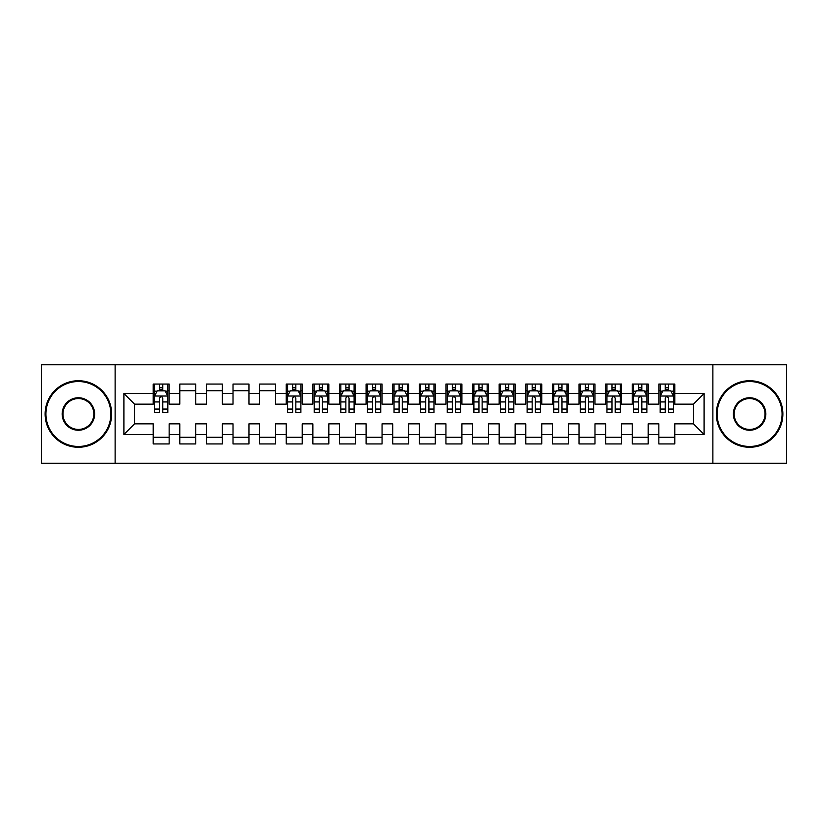 <?xml version="1.0" encoding="UTF-8"?>
<svg xmlns="http://www.w3.org/2000/svg" width="828" height="828" viewBox="0 0 828 828"><rect width="100%" height="100%" fill="white"/><g stroke="black" fill="none" stroke-linecap="round" stroke-linejoin="round"><path stroke-width="1.24" d="M712.877 463.235L786.6 463.235L786.6 364.765L712.877 364.765L712.877 463.235L115.123 463.235L115.123 364.765L41.4 364.765L41.4 463.235L115.123 463.235M712.877 364.765L115.123 364.765M123.9 434.493L123.9 393.507L153.18 393.507L153.18 404.157L134.55 404.157L134.55 423.843L123.9 434.493L153.18 434.493L153.18 443.943L169.15 443.943L169.15 434.493L179.79 434.493L179.79 443.943L195.76 443.943L195.76 434.493L206.41 434.493L206.41 443.943L222.38 443.943L222.38 434.493L233.02 434.493L233.02 443.943L248.99 443.943L248.99 434.493L259.64 434.493L259.64 443.943L275.61 443.943L275.61 434.493L286.25 434.493L286.25 443.943L302.22 443.943L302.22 434.493L312.87 434.493L312.87 443.943L328.83 443.943L328.83 434.493L339.48 434.493L339.48 443.943L355.45 443.943L355.45 434.493L366.09 434.493L366.09 443.943L382.06 443.943L382.06 434.493L392.71 434.493L392.71 443.943L408.68 443.943L408.68 434.493L419.32 434.493L419.32 443.943L435.29 443.943L435.29 434.493L445.94 434.493L445.94 443.943L461.91 443.943L461.91 434.493L472.55 434.493L472.55 443.943L488.52 443.943L488.52 434.493L499.17 434.493L499.17 443.943L515.13 443.943L515.13 434.493L525.78 434.493L525.78 443.943L541.75 443.943L541.75 434.493L552.39 434.493L552.39 443.943L568.36 443.943L568.36 434.493L579.01 434.493L579.01 443.943L594.98 443.943L594.98 434.493L605.62 434.493L605.62 443.943L621.59 443.943L621.59 434.493L632.24 434.493L632.24 443.943L648.21 443.943L648.21 434.493L658.85 434.493L658.85 443.943L674.82 443.943L674.82 423.843L693.45 423.843L693.45 404.157L674.82 404.157L674.82 393.507L704.1 393.507L704.1 434.493L674.82 434.493M674.82 393.507L674.82 384.057L658.85 384.057L658.85 393.507L648.21 393.507L648.21 384.057L632.24 384.057L632.24 393.507L621.59 393.507L621.59 384.057L605.62 384.057L605.62 393.507L594.98 393.507L594.98 384.057L579.01 384.057L579.01 393.507L568.36 393.507L568.36 384.057L552.39 384.057L552.39 393.507L541.75 393.507L541.75 384.057L525.78 384.057L525.78 393.507L515.13 393.507L515.13 384.057L499.17 384.057L499.17 393.507L488.52 393.507L488.52 384.057L472.55 384.057L472.55 393.507L461.91 393.507L461.91 384.057L445.94 384.057L445.94 393.507L435.29 393.507L435.29 384.057L419.32 384.057L419.32 393.507L408.68 393.507L408.68 384.057L392.71 384.057L392.71 393.507L382.06 393.507L382.06 384.057L366.09 384.057L366.09 393.507L355.45 393.507L355.45 384.057L339.48 384.057L339.48 393.507L328.83 393.507L328.83 384.057L312.87 384.057L312.87 393.507L302.22 393.507L302.22 384.057L286.25 384.057L286.25 393.507L275.61 393.507L275.61 384.057L259.64 384.057L259.64 393.507L248.99 393.507L248.99 384.057L233.02 384.057L233.02 393.507L222.38 393.507L222.38 384.057L206.41 384.057L206.41 393.507L195.76 393.507L195.76 384.057L179.79 384.057L179.79 393.507L169.15 393.507L169.15 384.057L153.18 384.057L153.18 393.507M648.21 434.493L648.21 423.843L658.85 423.843L658.85 434.493M704.1 393.507L693.45 404.157M621.59 434.493L621.59 423.843L632.24 423.843L632.24 434.493M658.85 393.507L658.85 404.157L648.21 404.157L648.21 393.507M594.98 434.493L594.98 423.843L605.62 423.843L605.62 434.493M632.24 393.507L632.24 404.157L621.59 404.157L621.59 393.507M568.36 434.493L568.36 423.843L579.01 423.843L579.01 434.493M605.62 393.507L605.62 404.157L594.98 404.157L594.98 393.507M541.75 434.493L541.75 423.843L552.39 423.843L552.39 434.493M579.01 393.507L579.01 404.157L568.36 404.157L568.36 393.507M515.13 434.493L515.13 423.843L525.78 423.843L525.78 434.493M552.39 393.507L552.39 404.157L541.75 404.157L541.75 393.507M488.52 434.493L488.52 423.843L499.17 423.843L499.17 434.493M525.78 393.507L525.78 404.157L515.13 404.157L515.13 393.507M461.91 434.493L461.91 423.843L472.55 423.843L472.55 434.493M499.17 393.507L499.17 404.157L488.52 404.157L488.52 393.507M435.29 434.493L435.29 423.843L445.94 423.843L445.94 434.493M472.55 393.507L472.55 404.157L461.91 404.157L461.91 393.507M408.68 434.493L408.68 423.843L419.32 423.843L419.32 434.493M445.94 393.507L445.94 404.157L435.29 404.157L435.29 393.507M382.06 434.493L382.06 423.843L392.71 423.843L392.71 434.493M419.32 393.507L419.32 404.157L408.68 404.157L408.68 393.507M355.45 434.493L355.45 423.843L366.09 423.843L366.09 434.493M392.71 393.507L392.71 404.157L382.06 404.157L382.06 393.507M328.83 434.493L328.83 423.843L339.48 423.843L339.48 434.493M366.09 393.507L366.09 404.157L355.45 404.157L355.45 393.507M302.22 434.493L302.22 423.843L312.87 423.843L312.87 434.493M339.48 393.507L339.48 404.157L328.83 404.157L328.83 393.507M275.61 434.493L275.61 423.843L286.25 423.843L286.25 434.493M312.87 393.507L312.87 404.157L302.22 404.157L302.22 393.507M248.99 434.493L248.99 423.843L259.64 423.843L259.64 434.493M286.25 393.507L286.25 404.157L275.61 404.157L275.61 393.507M222.38 434.493L222.38 423.843L233.02 423.843L233.02 434.493M259.64 393.507L259.64 404.157L248.99 404.157L248.99 393.507M195.76 434.493L195.76 423.843L206.41 423.843L206.41 434.493M233.02 393.507L233.02 404.157L222.38 404.157L222.38 393.507M169.15 434.493L169.15 423.843L179.79 423.843L179.79 434.493M206.41 393.507L206.41 404.157L195.76 404.157L195.76 393.507M134.55 423.843L153.18 423.843L153.18 434.493M179.79 393.507L179.79 404.157L169.15 404.157L169.15 393.507M658.85 390.712L660.185 390.712M673.485 390.712L674.82 390.712M632.24 390.712L633.565 390.712M646.875 390.712L648.21 390.712M605.62 390.712L606.955 390.712M620.265 390.712L621.59 390.712M579.01 390.712L580.335 390.712M593.645 390.712L594.98 390.712M552.39 390.712L553.725 390.712M567.035 390.712L568.36 390.712M525.78 390.712L527.115 390.712M540.415 390.712L541.75 390.712M499.17 390.712L500.495 390.712M513.805 390.712L515.13 390.712M472.55 390.712L473.885 390.712M487.185 390.712L488.52 390.712M445.94 390.712L447.265 390.712M460.575 390.712L461.91 390.712M419.32 390.712L420.655 390.712M433.965 390.712L435.29 390.712M392.71 390.712L394.035 390.712M407.345 390.712L408.68 390.712M366.09 390.712L367.425 390.712M380.735 390.712L382.06 390.712M339.48 390.712L340.815 390.712M354.115 390.712L355.45 390.712M312.87 390.712L314.195 390.712M327.505 390.712L328.83 390.712M286.25 390.712L287.585 390.712M300.885 390.712L302.22 390.712M259.64 390.712L275.61 390.712M233.02 390.712L248.99 390.712M206.41 390.712L222.38 390.712M179.79 390.712L195.76 390.712M153.18 390.712L154.515 390.712M167.815 390.712L169.15 390.712M153.18 437.287L169.15 437.287M179.79 437.287L195.76 437.287M206.41 437.287L222.38 437.287M233.02 437.287L248.99 437.287M259.64 437.287L275.61 437.287M286.25 437.287L302.22 437.287M312.87 437.287L328.83 437.287M339.48 437.287L355.45 437.287M366.09 437.287L382.06 437.287M392.71 437.287L408.68 437.287M419.32 437.287L435.29 437.287M445.94 437.287L461.91 437.287M472.55 437.287L488.52 437.287M499.17 437.287L515.13 437.287M525.78 437.287L541.75 437.287M552.39 437.287L568.36 437.287M579.01 437.287L594.98 437.287M605.62 437.287L621.59 437.287M632.24 437.287L648.21 437.287M658.85 437.287L674.82 437.287M123.9 393.507L134.55 404.157M693.45 423.843L704.1 434.493M162.764 387.514L159.566 387.514M167.815 409.063L162.764 409.063L162.764 412.406L167.815 412.406L167.815 396.167L165.155 390.847L157.175 390.847L154.515 396.167L154.515 412.406L159.566 412.406L159.566 409.063L154.515 409.063M154.515 396.167L154.515 384.057M167.815 396.167L167.815 384.057M159.566 390.847L159.566 384.057M162.764 384.057L162.764 390.847M162.764 409.063L162.764 398.164C161.698 396.115 160.632 396.115 159.566 398.164L159.566 409.063M162.764 390.712L159.566 390.712M78.391 446.468A32.468 32.468 0 0 0 110.859 414A32.468 32.468 0 0 0 78.391 381.532A32.468 32.468 0 0 0 45.923 414A32.468 32.468 0 0 0 78.391 446.468M78.391 380.735A33.265 33.265 0 0 1 111.666 414A33.265 33.265 0 0 1 78.391 447.265A33.265 33.265 0 0 1 45.126 414A33.265 33.265 0 0 1 78.391 380.735M78.391 430.239A16.239 16.239 0 0 1 62.162 414A16.239 16.239 0 0 1 78.391 397.761A16.239 16.239 0 0 1 94.63 414A16.239 16.239 0 0 1 78.391 430.239M78.391 398.568A15.432 15.432 0 0 0 62.959 414A15.432 15.432 0 0 0 78.391 429.432A15.432 15.432 0 0 0 93.833 414A15.432 15.432 0 0 0 78.391 398.568M749.609 446.468A32.468 32.468 0 0 0 782.077 414A32.468 32.468 0 0 0 749.609 381.532A32.468 32.468 0 0 0 717.141 414A32.468 32.468 0 0 0 749.609 446.468M749.609 380.735A33.265 33.265 0 0 1 782.874 414A33.265 33.265 0 0 1 749.609 447.265A33.265 33.265 0 0 1 716.334 414A33.265 33.265 0 0 1 749.609 380.735M749.609 430.239A16.239 16.239 0 0 1 733.37 414A16.239 16.239 0 0 1 749.609 397.761A16.239 16.239 0 0 1 765.838 414A16.239 16.239 0 0 1 749.609 430.239M749.609 398.568A15.432 15.432 0 0 0 734.167 414A15.432 15.432 0 0 0 749.609 429.432A15.432 15.432 0 0 0 765.041 414A15.432 15.432 0 0 0 749.609 398.568M295.834 387.514L292.636 387.514M300.885 409.063L295.834 409.063L295.834 412.406L300.885 412.406L300.885 396.167L298.225 390.847L290.245 390.847L287.585 396.167L287.585 412.406L292.636 412.406L292.636 409.063L287.585 409.063M287.585 396.167L287.585 384.057M300.885 396.167L300.885 384.057M292.636 390.847L292.636 384.057M295.834 384.057L295.834 390.847M295.834 409.063L295.834 398.164C294.768 396.115 293.702 396.115 292.636 398.164L292.636 409.063M295.834 390.712L292.636 390.712M322.444 387.514L319.256 387.514M327.505 409.063L322.444 409.063L322.444 412.406L327.505 412.406L327.505 396.167L324.845 390.847L316.855 390.847L314.195 396.167L314.195 412.406L319.256 412.406L319.256 409.063L314.195 409.063M314.195 396.167L314.195 384.057M327.505 396.167L327.505 384.057M319.256 390.847L319.256 384.057M322.444 384.057L322.444 390.847M322.444 409.063L322.444 398.164C321.388 396.115 320.322 396.115 319.256 398.164L319.256 409.063M322.444 390.712L319.256 390.712M349.064 387.514L345.866 387.514M354.115 409.063L349.064 409.063L349.064 412.406L354.115 412.406L354.115 396.167L351.455 390.847L343.475 390.847L340.815 396.167L340.815 412.406L345.866 412.406L345.866 409.063L340.815 409.063M340.815 396.167L340.815 384.057M354.115 396.167L354.115 384.057M345.866 390.847L345.866 384.057M349.064 384.057L349.064 390.847M349.064 409.063L349.064 398.164C347.998 396.115 346.932 396.115 345.866 398.164L345.866 409.063M349.064 390.712L345.866 390.712M375.674 387.514L372.486 387.514M380.735 409.063L375.674 409.063L375.674 412.406L380.735 412.406L380.735 396.167L378.075 390.847L370.085 390.847L367.425 396.167L367.425 412.406L372.486 412.406L372.486 409.063L367.425 409.063M367.425 396.167L367.425 384.057M380.735 396.167L380.735 384.057M372.486 390.847L372.486 384.057M375.674 384.057L375.674 390.847M375.674 409.063L375.674 398.164C374.608 396.115 373.552 396.115 372.486 398.164L372.486 409.063M375.674 390.712L372.486 390.712M402.294 387.514L399.096 387.514M407.345 409.063L402.294 409.063L402.294 412.406L407.345 412.406L407.345 396.167L404.685 390.847L396.705 390.847L394.035 396.167L394.035 412.406L399.096 412.406L399.096 409.063L394.035 409.063M394.035 396.167L394.035 384.057M407.345 396.167L407.345 384.057M399.096 390.847L399.096 384.057M402.294 384.057L402.294 390.847M402.294 409.063L402.294 398.164C401.228 396.115 400.162 396.115 399.096 398.164L399.096 409.063M402.294 390.712L399.096 390.712M428.904 387.514L425.706 387.514M433.965 409.063L428.904 409.063L428.904 412.406L433.965 412.406L433.965 396.167L431.295 390.847L423.315 390.847L420.655 396.167L420.655 412.406L425.706 412.406L425.706 409.063L420.655 409.063M420.655 396.167L420.655 384.057M433.965 396.167L433.965 384.057M425.706 390.847L425.706 384.057M428.904 384.057L428.904 390.847M428.904 409.063L428.904 398.164C427.838 396.115 426.772 396.115 425.706 398.164L425.706 409.063M428.904 390.712L425.706 390.712M455.514 387.514L452.326 387.514M460.575 409.063L455.514 409.063L455.514 412.406L460.575 412.406L460.575 396.167L457.915 390.847L449.925 390.847L447.265 396.167L447.265 412.406L452.326 412.406L452.326 409.063L447.265 409.063M447.265 396.167L447.265 384.057M460.575 396.167L460.575 384.057M452.326 390.847L452.326 384.057M455.514 384.057L455.514 390.847M455.514 409.063L455.514 398.164C454.458 396.115 453.392 396.115 452.326 398.164L452.326 409.063M455.514 390.712L452.326 390.712M482.134 387.514L478.936 387.514M487.185 409.063L482.134 409.063L482.134 412.406L487.185 412.406L487.185 396.167L484.525 390.847L476.545 390.847L473.885 396.167L473.885 412.406L478.936 412.406L478.936 409.063L473.885 409.063M473.885 396.167L473.885 384.057M487.185 396.167L487.185 384.057M478.936 390.847L478.936 384.057M482.134 384.057L482.134 390.847M482.134 409.063L482.134 398.164C481.068 396.115 480.002 396.115 478.936 398.164L478.936 409.063M482.134 390.712L478.936 390.712M508.744 387.514L505.556 387.514M513.805 409.063L508.744 409.063L508.744 412.406L513.805 412.406L513.805 396.167L511.145 390.847L503.155 390.847L500.495 396.167L500.495 412.406L505.556 412.406L505.556 409.063L500.495 409.063M500.495 396.167L500.495 384.057M513.805 396.167L513.805 384.057M505.556 390.847L505.556 384.057M508.744 384.057L508.744 390.847M508.744 409.063L508.744 398.164C507.688 396.115 506.622 396.115 505.556 398.164L505.556 409.063M508.744 390.712L505.556 390.712M535.364 387.514L532.166 387.514M540.415 409.063L535.364 409.063L535.364 412.406L540.415 412.406L540.415 396.167L537.755 390.847L529.775 390.847L527.115 396.167L527.115 412.406L532.166 412.406L532.166 409.063L527.115 409.063M527.115 396.167L527.115 384.057M540.415 396.167L540.415 384.057M532.166 390.847L532.166 384.057M535.364 384.057L535.364 390.847M535.364 409.063L535.364 398.164C534.298 396.115 533.232 396.115 532.166 398.164L532.166 409.063M535.364 390.712L532.166 390.712M561.974 387.514L558.786 387.514M567.035 409.063L561.974 409.063L561.974 412.406L567.035 412.406L567.035 396.167L564.375 390.847L556.385 390.847L553.725 396.167L553.725 412.406L558.786 412.406L558.786 409.063L553.725 409.063M553.725 396.167L553.725 384.057M567.035 396.167L567.035 384.057M558.786 390.847L558.786 384.057M561.974 384.057L561.974 390.847M561.974 409.063L561.974 398.164C560.908 396.115 559.852 396.115 558.786 398.164L558.786 409.063M561.974 390.712L558.786 390.712M588.594 387.514L585.396 387.514M593.645 409.063L588.594 409.063L588.594 412.406L593.645 412.406L593.645 396.167L590.985 390.847L583.005 390.847L580.335 396.167L580.335 412.406L585.396 412.406L585.396 409.063L580.335 409.063M580.335 396.167L580.335 384.057M593.645 396.167L593.645 384.057M585.396 390.847L585.396 384.057M588.594 384.057L588.594 390.847M588.594 409.063L588.594 398.164C587.528 396.115 586.462 396.115 585.396 398.164L585.396 409.063M588.594 390.712L585.396 390.712M615.204 387.514L612.006 387.514M620.265 409.063L615.204 409.063L615.204 412.406L620.265 412.406L620.265 396.167L617.595 390.847L609.615 390.847L606.955 396.167L606.955 412.406L612.006 412.406L612.006 409.063L606.955 409.063M606.955 396.167L606.955 384.057M620.265 396.167L620.265 384.057M612.006 390.847L612.006 384.057M615.204 384.057L615.204 390.847M615.204 409.063L615.204 398.164C614.138 396.115 613.072 396.115 612.006 398.164L612.006 409.063M615.204 390.712L612.006 390.712M641.814 387.514L638.626 387.514M646.875 409.063L641.814 409.063L641.814 412.406L646.875 412.406L646.875 396.167L644.215 390.847L636.225 390.847L633.565 396.167L633.565 412.406L638.626 412.406L638.626 409.063L633.565 409.063M633.565 396.167L633.565 384.057M646.875 396.167L646.875 384.057M638.626 390.847L638.626 384.057M641.814 384.057L641.814 390.847M641.814 409.063L641.814 398.164C640.758 396.115 639.692 396.115 638.626 398.164L638.626 409.063M641.814 390.712L638.626 390.712M668.434 387.514L665.236 387.514M673.485 409.063L668.434 409.063L668.434 412.406L673.485 412.406L673.485 396.167L670.825 390.847L662.845 390.847L660.185 396.167L660.185 412.406L665.236 412.406L665.236 409.063L660.185 409.063M660.185 396.167L660.185 384.057M673.485 396.167L673.485 384.057M665.236 390.847L665.236 384.057M668.434 384.057L668.434 390.847M668.434 409.063L668.434 398.164C667.368 396.115 666.302 396.115 665.236 398.164L665.236 409.063M668.434 390.712L665.236 390.712M167.753 396.032L154.577 396.032M154.515 391.168L157.009 391.168M165.321 391.168L167.815 391.168M159.566 401.932L154.515 401.932M167.815 401.932L162.764 401.932M162.764 389.212L159.566 389.212M300.823 396.032L287.647 396.032M287.585 391.168L290.079 391.168M298.39 391.168L300.885 391.168M292.636 401.932L287.585 401.932M300.885 401.932L295.834 401.932M295.834 389.212L292.636 389.212M327.433 396.032L314.267 396.032M314.195 391.168L316.7 391.168M325 391.168L327.505 391.168M319.256 401.932L314.195 401.932M327.505 401.932L322.444 401.932M322.444 389.212L319.256 389.212M354.053 396.032L340.877 396.032M340.815 391.168L343.309 391.168M351.621 391.168L354.115 391.168M345.866 401.932L340.815 401.932M354.115 401.932L349.064 401.932M349.064 389.212L345.866 389.212M380.663 396.032L367.487 396.032M367.425 391.168L369.93 391.168M378.23 391.168L380.735 391.168M372.486 401.932L367.425 401.932M380.735 401.932L375.674 401.932M375.674 389.212L372.486 389.212M407.283 396.032L394.107 396.032M394.035 391.168L396.54 391.168M404.84 391.168L407.345 391.168M399.096 401.932L394.035 401.932M407.345 401.932L402.294 401.932M402.294 389.212L399.096 389.212M433.893 396.032L420.717 396.032M420.655 391.168L423.16 391.168M431.46 391.168L433.965 391.168M425.706 401.932L420.655 401.932M433.965 401.932L428.904 401.932M428.904 389.212L425.706 389.212M460.513 396.032L447.337 396.032M447.265 391.168L449.77 391.168M458.07 391.168L460.575 391.168M452.326 401.932L447.265 401.932M460.575 401.932L455.514 401.932M455.514 389.212L452.326 389.212M487.123 396.032L473.947 396.032M473.885 391.168L476.379 391.168M484.69 391.168L487.185 391.168M478.936 401.932L473.885 401.932M487.185 401.932L482.134 401.932M482.134 389.212L478.936 389.212M513.733 396.032L500.567 396.032M500.495 391.168L503 391.168M511.3 391.168L513.805 391.168M505.556 401.932L500.495 401.932M513.805 401.932L508.744 401.932M508.744 389.212L505.556 389.212M540.353 396.032L527.177 396.032M527.115 391.168L529.609 391.168M537.921 391.168L540.415 391.168M532.166 401.932L527.115 401.932M540.415 401.932L535.364 401.932M535.364 389.212L532.166 389.212M566.963 396.032L553.787 396.032M553.725 391.168L556.23 391.168M564.53 391.168L567.035 391.168M558.786 401.932L553.725 401.932M567.035 401.932L561.974 401.932M561.974 389.212L558.786 389.212M593.583 396.032L580.407 396.032M580.335 391.168L582.84 391.168M591.14 391.168L593.645 391.168M585.396 401.932L580.335 401.932M593.645 401.932L588.594 401.932M588.594 389.212L585.396 389.212M620.193 396.032L607.017 396.032M606.955 391.168L609.46 391.168M617.76 391.168L620.265 391.168M612.006 401.932L606.955 401.932M620.265 401.932L615.204 401.932M615.204 389.212L612.006 389.212M646.813 396.032L633.637 396.032M633.565 391.168L636.07 391.168M644.37 391.168L646.875 391.168M638.626 401.932L633.565 401.932M646.875 401.932L641.814 401.932M641.814 389.212L638.626 389.212M673.423 396.032L660.247 396.032M660.185 391.168L662.679 391.168M670.99 391.168L673.485 391.168M665.236 401.932L660.185 401.932M673.485 401.932L668.434 401.932M668.434 389.212L665.236 389.212"/></g></svg>
